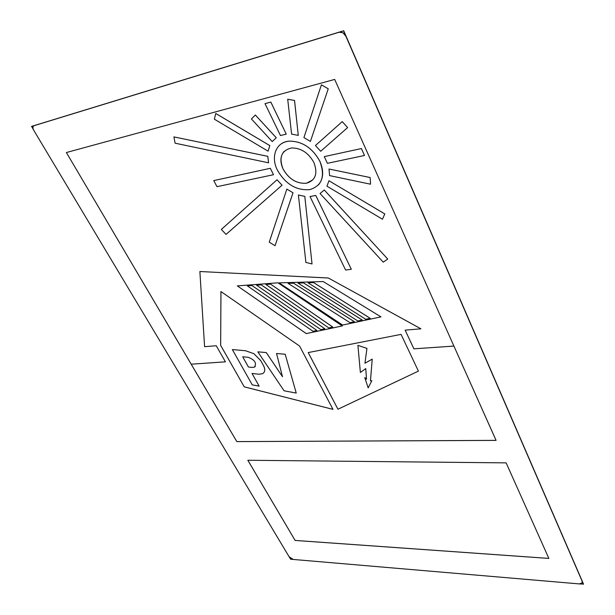 <?xml version="1.0" encoding="UTF-8"?>
<svg xmlns="http://www.w3.org/2000/svg" width="615" height="615" viewBox="0 0 615 615"><rect width="100%" height="100%" fill="white"/><g stroke="black" fill="none" stroke-linecap="round" stroke-linejoin="round"><path stroke-width="0.92" d="M579.884 583.942L583.512 584.089L343.708 30.75L31.626 126.375L33.548 129.919M289.296 557.036L290.603 559.212L292.963 559.412M31.488 126.475L34.148 125.668C32.664 126.406 32.549 127.966 33.787 130.357L289.111 556.752L293.255 559.45L579.468 583.927L582.244 582.782L582.159 581.275L345.838 36.124L343.062 32.902L340.987 32.134L339.08 32.257L343.708 30.75M34.148 125.668L339.08 32.257L342.678 32.664L344.538 34.094L345.853 36.108L343.585 30.865M583.443 584.25L582.159 581.275M284.315 151.205C280.217 155.833 279.825 161.806 283.123 169.11C289.012 179.203 296.791 183.908 306.47 183.224L312.827 179.88M34.163 125.66L33.664 125.914M247.845 460.258L295.115 540.424L548.857 558.412L506.137 462.872L247.83 460.258L295.108 540.439L548.864 558.428M242.694 356.792L248.414 367.009L252.258 367.439L248.414 367.009L242.71 356.792L248.245 357.307C254.825 359.867 256.909 363.142 254.479 367.117L255.263 366.486M252.265 367.424L254.487 367.101L252.258 367.439M337.966 409.229L308.23 352.572L401.072 334.375L418.408 371.122L337.95 409.236L308.215 352.579M368.162 387.904L371.829 380.739L370.453 380.808L372.236 359.129L370.468 380.793L371.837 380.731L368.162 387.904L364.757 377.556L366.509 379.209L365.764 368.593L360.382 372.467L357.907 345.346L366.947 348.405L364.941 363.227L372.236 359.129L364.949 363.219M357.907 345.346L366.955 348.39L364.941 363.227M342.263 325.935L306.285 333.591L237.359 285.89L277.965 282.815L342.278 325.942L306.278 333.607L237.336 285.89M247.376 285.883L251.966 285.529L316.948 330.447L313.043 331.293L247.376 285.883L251.95 285.537L316.94 330.463M256.563 285.191L261.214 284.83L324.82 328.771L320.861 329.625L256.563 285.191L261.206 284.845L324.812 328.779M265.888 284.484L270.592 284.13L332.807 327.065L328.787 327.933L265.872 284.491L270.585 284.138L332.792 327.08M380.962 316.871L342.593 325.066L279.072 282.877L323.167 281.539L380.962 316.871L342.601 325.051L279.102 282.877M288.058 283.354L293.547 283.184L354.371 321.714L350.035 322.66L288.043 283.361L293.532 283.2L354.363 321.73M297.968 283.054L303.526 282.892L362.243 320.031L357.845 320.984L297.952 283.069L303.518 282.9L362.227 320.046M307.992 282.769L313.642 282.585L370.215 318.324L365.764 319.293L307.992 282.769L313.635 282.6L370.199 318.339M332.984 409.359L244.24 386.827L220.662 345.353L220.962 291.548M232.37 349.566L245.493 350.727L253.91 353.687L245.485 350.742L232.37 349.566M263.835 372.69C265.15 370.922 265.057 368.593 263.551 365.702L260.768 360.651L253.91 353.687M253.895 353.702L260.752 360.667L263.543 365.717C265.396 369.446 265.088 372.098 262.62 373.689L258.946 374.243L252.019 373.436L259.161 386.143L252.258 384.875L232.362 349.581M257.831 351.834L266.28 352.587L282.485 376.711L276.535 353.494L285.199 354.248L296.246 393.07L284.084 390.802L257.831 351.834L266.287 352.572L282.47 376.664M496.09 440.394L334.683 79.427L66.374 152.528L191.204 364.195L225.428 361.835L216.234 345.73L204.595 346.691L199.875 271.515L328.318 277.995L420.937 328.817L405.131 330.14L413.91 348.828L453.908 346.068L496.051 440.363L236.829 441.608L496.09 440.394L236.844 441.593M318.386 184.977C323.544 178.873 324.036 170.955 319.861 161.238C312.428 147.892 302.234 141.181 289.258 141.127C285.183 141.519 281.824 142.988 279.187 145.54M496.051 440.363L453.908 346.068M236.829 441.578L191.204 364.195L225.421 361.828M310.014 196.546L315.779 195.439L351.311 269.293L345.607 270.039L310.014 196.546L315.764 195.455L351.311 269.293M265.011 103.651L270.838 102.082L286.252 134.139L280.455 135.531L265.011 103.651L270.823 102.098L286.252 134.139M213.766 180.587L270.339 168.302L273.514 174.714L216.972 186.676L213.766 180.587L270.331 168.31L273.514 174.714M324.266 156.61L361.405 148.546L364.503 155.472L327.411 163.321L324.266 156.61L361.397 148.553L364.503 155.472M287.72 99.23L294.547 100.46L298.275 135.392L291.595 134.093L287.705 99.246L294.531 100.476L298.275 135.392M268.601 162.806L267.779 156.325L173.899 136.899L175.106 143.187L268.601 162.806L267.763 156.341L173.899 136.899M221.339 229.426L277.034 179.765L282.07 185.192L226.051 234.415L221.323 229.433L277.027 179.772L282.054 185.2M320.038 193.502L324.282 189.997L387.734 259.061L383.245 262.151L320.038 193.502L324.266 190.004L387.734 259.061M276.266 137.752L255.356 115.005L251.412 118.964L272.237 141.573L276.258 137.768L255.348 115.013M315.449 145.517L342.255 121.624L347.621 127.597L320.676 151.267L315.441 145.532L342.24 121.632L347.621 127.597M329.002 169.017L370.161 177.527L370.545 184.2L329.579 175.606L329.002 169.017L370.153 177.543L370.545 184.2M298.383 194.978L304.809 196.385L312.036 263.95L305.901 262.421L298.383 194.978L304.802 196.4L312.036 263.95M275.066 245.723L293.017 192.779L286.844 189.097L269.247 242.187L275.066 245.723L293.001 192.787L286.844 189.097M382.461 219.224L384.798 213.912L328.956 180.749L326.942 186.191L382.461 219.224L384.79 213.928L328.956 180.749M215.765 113.475L269.816 145.586L268.117 151.182L214.366 119.187L215.75 113.483L269.8 145.601L268.117 151.182M328.249 88.798L310.406 141.427L303.918 137.591L321.407 84.847L328.249 88.798L310.406 141.427M582.251 582.766L582.151 581.29M66.374 152.528L236.829 441.608M319.846 161.253C312.42 147.9 302.219 141.196 289.25 141.135C276.004 141.988 270.431 156.787 277.488 170.324C285.691 184.285 296.468 190.712 309.822 189.612C322.06 185.745 325.397 176.297 319.846 161.253M283.108 169.125C288.996 179.219 296.776 183.923 306.454 183.239C315.526 180.472 318.009 173.568 313.911 162.529C308.43 152.751 300.95 147.9 291.479 147.969C281.432 150.49 278.649 157.54 283.108 169.125M413.91 348.828L453.893 346.084M405.131 330.14L413.895 348.843M328.318 277.995L420.929 328.833M199.883 271.507L328.31 278.011M244.232 386.843L220.647 345.369L220.946 291.541L299.59 346.068L332.992 409.382L244.232 386.843M418.408 371.122L337.95 409.236M321.414 84.832L328.233 88.814M252.019 373.436L259.146 386.159M285.199 354.248L296.246 393.07M276.535 353.494L285.191 354.263M364.757 377.556L366.509 379.24"/></g></svg>
